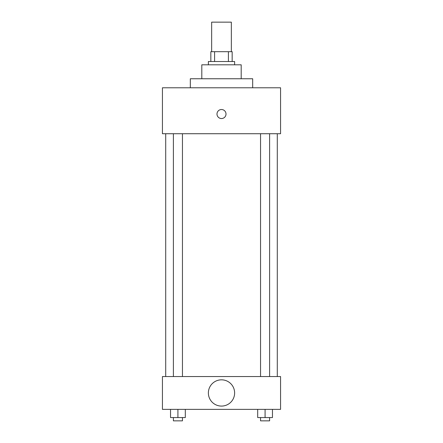 <?xml version="1.0" encoding="UTF-8"?>
<svg xmlns="http://www.w3.org/2000/svg" width="443" height="443" viewBox="0 0 443 443"><rect width="100%" height="100%" fill="white"/><g stroke="black" fill="none" stroke-linecap="round" stroke-linejoin="round"><path stroke-width="0.66" d="M231.346 51.681L231.346 22.15L211.654 22.15L211.654 51.681M214.595 61.527L214.595 51.681L210.835 51.681L210.835 61.527L210.835 51.681M214.595 51.681L232.165 51.681L232.165 61.527M228.405 61.527L228.405 51.681M208.376 64.811L208.376 61.527L234.624 61.527L234.624 64.811M201.809 78.754L201.809 64.811L241.191 64.811L241.191 78.754M190.324 87.78L190.324 78.754L252.676 78.754L252.676 87.78M162.431 87.78L280.569 87.78L280.569 133.72L162.431 133.72L162.431 87.78M216.987 114.034A4.513 4.513 0 0 1 223.754 110.124A4.513 4.513 0 0 1 223.754 117.938A4.513 4.513 0 0 1 216.987 114.034M165.715 376.55L165.715 133.72M260.55 133.72L260.55 376.55M173.396 376.55L173.396 133.72M162.431 376.55L280.569 376.55L280.569 409.365L162.431 409.365L162.431 376.55M221.5 406.081A13.124 13.124 0 0 1 210.132 386.396A13.124 13.124 0 0 1 232.868 386.396A13.124 13.124 0 0 1 221.5 406.081M257.693 409.365L257.693 417.566L272.462 417.566L272.462 409.365L272.462 417.566M265.08 417.566L265.08 409.365M269.604 417.566L269.604 420.85L260.55 420.85L260.55 417.566M170.538 409.365L170.538 417.566L185.307 417.566L185.307 409.365L185.307 417.566M177.92 417.566L177.92 409.365M182.45 417.566L182.45 420.85L173.396 420.85L173.396 417.566M277.285 376.55L277.285 133.72M269.604 133.72L269.604 376.55M182.45 376.55L182.45 133.72"/></g></svg>
